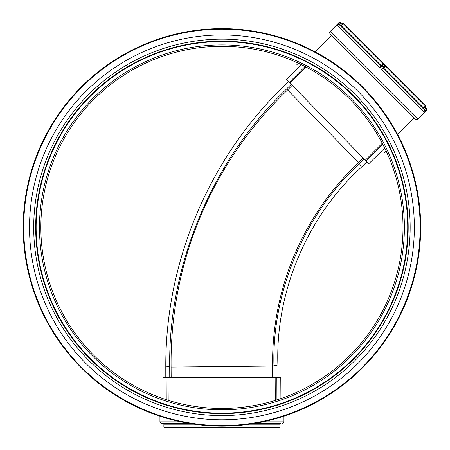 <?xml version="1.0" encoding="UTF-8"?>
<svg xmlns="http://www.w3.org/2000/svg" width="450" height="450" viewBox="0 0 450 450"><rect width="100%" height="100%" fill="white"/><g stroke="black" fill="none" stroke-linecap="round" stroke-linejoin="round"><path stroke-width="0.67" d="M396.917 134.184L397.074 133.414M363.336 88.431L363.319 87.688L363.701 88.076L361.249 85.618M326.194 58.759L326.188 58.163L324.714 57.268M315.911 52.245L315.574 52.071M160.476 416.402L160.819 416.509M361.637 368.764L361.249 369.146L361.637 368.764M272.064 419.192L272.543 419.591M282.96 416.008L283.056 416.509L283.393 416.402M80.556 367.082L80.173 366.694L80.556 367.082M383.468 67.905L423.467 107.904A0.546 0.546 -45 0 0 423.433 108.636L383.417 68.619L385.56 66.088L425.424 105.958L423.467 107.904L423.861 108.298L423.433 108.636L425.025 110.767L424.62 112.359L426.684 110.295A0.546 0.546 135 0 0 426.814 109.733L425.424 105.958A0.546 0.332 -133.7 0 0 425.481 106.464L426.819 109.738L426.291 109.901L426.69 110.301L417.819 119.171L330.148 31.5A1.631 1.631 0 0 0 330.053 33.705L415.62 119.267L417.819 119.171M425.025 110.767L425.559 110.638L423.861 108.298L425.481 106.464M385.144 65.34L385.048 66.032L385.56 66.088L385.144 65.34L383.231 63.759L383.287 64.271L384.969 65.52L383.844 66.763L382.562 65.475L382.213 65.818L383.501 67.112L381.431 69.176L383.192 68.934A0.546 0.472 42.7 0 1 383.13 68.237L383.878 67.489A0.546 0.489 -137.8 0 0 383.844 66.763L383.501 67.112L383.878 67.489L381.431 69.176L424.62 112.359L426.291 109.901L424.862 106.509M338.552 24.294L338.681 23.76L336.96 24.699L338.552 24.294L340.684 25.886L341.021 25.459L341.415 25.852L343.553 23.749A0.546 0.546 0 0 1 344.115 23.878L425.441 105.204L425.571 105.767M343.553 23.749L339.587 22.506A0.546 0.546 135 0 0 339.024 22.635L339.418 23.029L339.581 22.5L339.019 22.629L336.96 24.699L380.143 67.888L381.831 65.441L382.213 65.818L380.143 67.888L380.385 66.133A0.546 0.472 -132.7 0 0 381.082 66.189L381.831 65.441A0.546 0.489 -132.2 0 1 381.848 65.424A0.546 0.546 0 0 0 381.831 65.441L383.287 64.271M343.558 23.754A0.546 0.546 -45 0 1 343.198 23.754L341.021 25.459L338.681 23.76L339.418 23.029L342.81 24.457M383.979 64.176L382.562 65.475A0.546 0.489 -132.2 0 0 381.853 65.424L382.888 64.479L382.489 64.136L383.231 63.759L343.367 23.895A0.546 0.332 43.7 0 1 342.855 23.839M340.684 25.886A0.546 0.546 135 0 0 341.415 25.852L381.094 65.531L380.7 65.903L340.684 25.886M385.048 66.032L383.895 67.472A0.546 0.546 0 0 1 383.878 67.489L385.048 66.032L384.812 66.459L385.183 66.831M381.234 66.043A0.546 0.54 60.2 0 1 380.7 65.903L339.182 24.621L339.519 24.199M382.489 64.136L381.094 65.531L381.42 65.858M425.121 109.8L424.699 110.143L383.417 68.619A0.546 0.54 29.8 0 1 383.282 68.091M288.636 81.636C210.797 154.221 165.499 259.785 165.791 366.126L165.803 377.471L169.757 377.471L169.718 367.127C168.126 265.14 212.676 159.092 286.639 88.931L291.212 84.279L286.571 79.521L301.286 64.614L305.038 66.493L289.327 82.344M171.18 377.471L171.101 367.11L165.791 366.126M361.491 167.141L366.891 161.814L364.123 158.985L359.488 163.575C304.909 213.463 271.676 292.033 273.977 366.064L274.118 377.471L278.089 377.471L277.903 364.978C275.316 291.848 307.367 216.242 361.491 167.141L359.488 163.575L286.639 88.931M274.118 377.471L169.757 377.471M165.803 377.471L163.086 377.471L162.951 398.593M276.84 377.471L276.941 399.909L280.924 398.593L280.783 377.471L278.089 377.471M272.694 377.471L272.604 366.081L171.101 367.11A377.032 377.032 0 0 1 287.612 89.933L292.23 85.314L291.876 84.96L364.123 158.985M366.891 161.814L368.781 163.755L384.705 148.033L382.826 144.281L366.03 160.931M291.212 84.279L291.876 84.96M292.23 85.314L363.133 157.967L358.515 162.579A275.524 275.524 0 0 0 272.604 366.081L277.903 364.978M290.042 83.081L306.084 67.039M382.281 143.235L365.316 160.206M361.637 86.006L360.894 85.984L361.609 85.984M363.319 367.082L363.701 366.694L363.319 367.082M82.237 368.764L82.626 369.146M391.888 125.308L392.057 124.605L391.157 123.131M397.53 134.269L413.904 117.894L331.425 35.415L315.051 51.789M413.904 117.894L331.318 35.207A0.546 0.546 0 0 1 331.425 35.415M275.816 377.471L275.676 400.309C267.097 403.178 245.008 408.656 221.934 408.465C198.866 408.656 176.777 403.178 168.199 400.309L168.058 377.471M414.349 227.385A192.414 192.414 0 0 0 125.73 60.75A192.414 192.414 0 0 0 125.73 394.02A192.414 192.414 0 0 0 414.349 227.385M298.367 63.219L296.792 64.755M384.564 152.528L386.1 150.953M190.575 423.652L163.389 423.652A0.546 0.546 0 0 1 163.884 424.192L163.884 426.954A0.546 0.546 0 0 0 164.43 427.5L279.444 427.5L279.984 426.954L163.884 426.954M156.037 395.499L153.917 395.207M221.934 28.626A198.754 198.754 0 0 0 23.181 227.385A198.754 198.754 0 0 0 221.934 426.139A198.754 198.754 0 0 0 420.694 227.385A198.754 198.754 0 0 0 221.934 28.626A198.754 198.754 0 0 0 23.181 227.385A198.754 198.754 0 0 0 221.934 426.139A198.754 198.754 0 0 0 420.694 227.385A198.754 198.754 0 0 0 221.934 28.626M221.934 41.136A186.249 186.249 0 0 0 35.685 227.385A186.249 186.249 0 0 0 221.934 413.634A186.249 186.249 0 0 0 408.184 227.385A186.249 186.249 0 0 0 221.934 41.136M221.934 46.299A181.086 181.086 0 0 0 40.854 227.385A181.086 181.086 0 0 0 221.934 408.465A181.086 181.086 0 0 0 403.02 227.385A181.086 181.086 0 0 0 221.934 46.299A181.086 181.086 0 0 0 40.854 227.385A181.086 181.086 0 0 0 221.934 408.465A181.086 181.086 0 0 0 403.02 227.385A181.086 181.086 0 0 0 221.934 46.299M425.571 105.761A0.546 0.546 -45 0 0 425.565 106.121M381.189 66.082A0.546 0.54 -119.8 0 1 380.548 65.992L380.385 66.133M383.192 68.934L383.332 68.777A0.546 0.54 29.8 0 1 383.237 68.13M221.934 29.171A198.214 198.214 0 0 1 393.593 326.492A198.214 198.214 0 0 1 50.276 326.492A198.214 198.214 0 0 1 221.934 29.171M180.883 421.853L159.941 421.853L159.941 416.228M283.928 416.228L283.928 421.853L262.986 421.853M249.699 424.192L279.984 424.192L280.485 423.652L253.299 423.652M189.529 423.478L161.432 423.478L159.941 421.853M280.485 423.652L254.346 423.478M194.175 424.192L163.884 424.192M166.933 399.909L167.029 377.471M410.164 227.385A188.224 188.224 0 0 0 221.934 39.161A188.224 188.224 0 0 0 33.711 227.385A188.224 188.224 0 0 0 221.934 415.609A188.224 188.224 0 0 0 410.164 227.385M221.934 41.591A185.788 185.788 0 0 0 36.146 227.385A185.788 185.788 0 0 0 221.934 413.173A185.788 185.788 0 0 0 407.728 227.385A185.788 185.788 0 0 0 221.934 41.591M404.398 227.385A182.458 182.458 0 0 0 221.934 44.921A182.458 182.458 0 0 0 39.476 227.385A182.458 182.458 0 0 0 221.934 409.843A182.458 182.458 0 0 0 404.398 227.385M426.819 109.738L426.69 110.301M343.198 23.749L339.581 22.5M339.019 22.629L330.148 31.5M414.113 118.001L415.62 119.267M331.318 35.207L330.053 33.705M163.389 423.652L161.432 423.478M282.437 423.478L283.928 421.853M279.984 424.192L279.984 426.954"/></g></svg>
